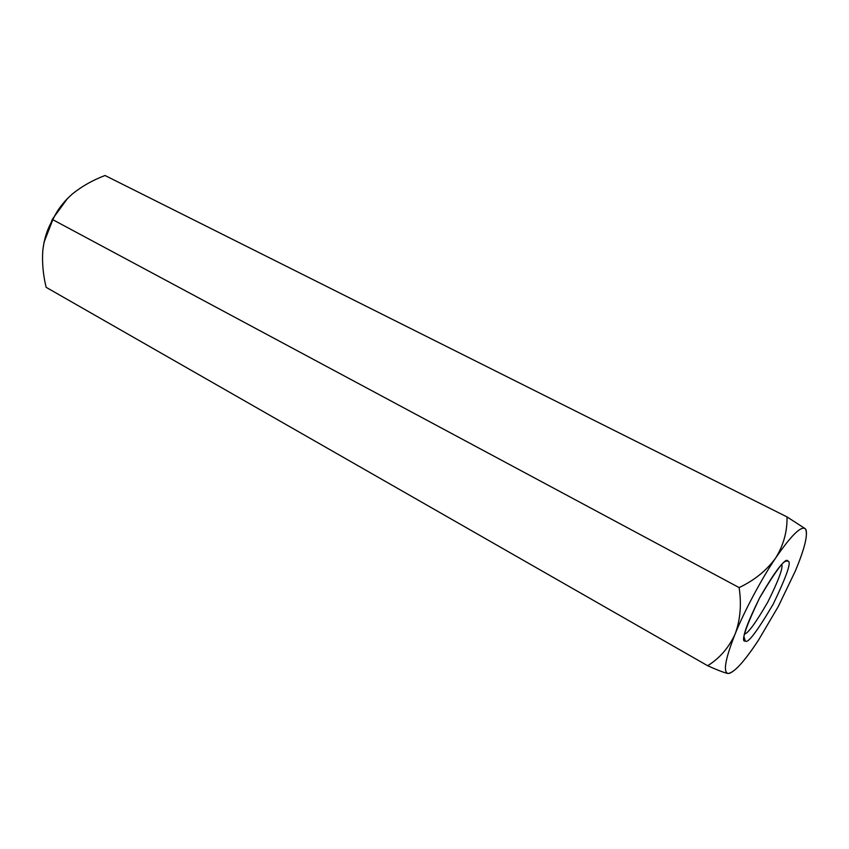<?xml version="1.0" encoding="UTF-8"?>
<svg xmlns="http://www.w3.org/2000/svg" width="849" height="849" viewBox="0 0 849 849"><rect width="100%" height="100%" fill="white"/><g stroke="black" fill="none" stroke-linecap="round" stroke-linejoin="round"><path stroke-width="1.27" d="M72.505 193.848L72.494 193.859C63.516 201.797 56.957 210.414 52.829 219.711C56.225 212.282 61.075 205.246 67.379 198.592L72.505 193.848C81.918 186.281 92.764 180.168 105.032 175.499L787.034 516.924L805.234 528.683L806.125 530.179C807.558 536.855 803.929 550.523 795.248 571.197L778.3 606.462L758.369 640.337C745.602 659.737 735.956 670.742 729.461 673.331L728.018 673.469C724.621 672.875 717.851 670.296 707.684 665.743L46.154 287.333L707.684 665.743C719.75 658.166 728.909 647.575 735.138 633.97C740.317 619.94 741.644 604.488 739.129 587.593C754.474 580.281 766.647 570.411 775.657 558.005C783.521 545.228 787.31 531.527 787.034 516.924L105.032 175.499C92.764 180.168 81.918 186.281 72.505 193.848L72.473 193.88M67.474 198.496L52.33 219.318L52.829 219.711L739.129 587.593L52.829 219.711C47.533 228.381 44.201 238.558 42.821 250.264C41.962 262.383 43.076 274.747 46.154 287.333C43.076 274.747 41.962 262.383 42.821 250.264L44.042 242.22L52.829 219.711L52.33 219.318L43.957 242.644L52.33 219.318L67.474 198.496M728.018 673.469C734.024 672.896 744.138 661.849 758.369 640.337L778.3 606.462L795.248 571.218C805.075 547.626 808.407 533.459 805.234 528.683L787.034 516.924C787.31 531.527 783.521 545.228 775.657 558.005C766.647 570.411 754.474 580.281 739.129 587.593C741.644 604.488 740.317 619.94 735.138 633.97C744.17 611.439 761.808 578.36 775.657 558.005C791.035 535.623 800.894 525.849 805.234 528.683C800.894 525.849 791.035 535.623 775.657 558.005C761.808 578.36 744.17 611.439 735.138 633.97C728.909 647.575 719.75 658.166 707.684 665.743C717.851 670.296 724.621 672.875 728.018 673.469C722.945 672.005 725.322 658.845 735.138 633.97C725.322 658.845 722.945 672.005 728.018 673.469L729.461 673.331M745.305 641.048C740.604 642.332 745.358 627.952 759.59 597.919C776.708 569.18 786.142 556.923 787.914 561.168C791.767 561.316 786.874 575.643 773.216 604.138C757.085 631.486 747.778 643.786 745.305 641.048C747.778 643.786 757.085 631.486 773.216 604.138C786.874 575.643 791.767 561.316 787.914 561.168L786.439 561.051C782.842 561.03 774.023 573.075 759.972 597.187C747.502 622.444 742.259 636.654 744.244 639.838L745.305 641.048L744.074 637.143L745.305 641.048M744.552 634.044C748.107 633.333 755.854 622.678 767.793 602.079C778.469 580.567 783.128 568.045 781.791 564.511C783.128 568.045 778.469 580.567 767.793 602.079C755.854 622.678 748.107 633.333 744.552 634.044M805.903 529.511L806.125 530.179"/></g></svg>
